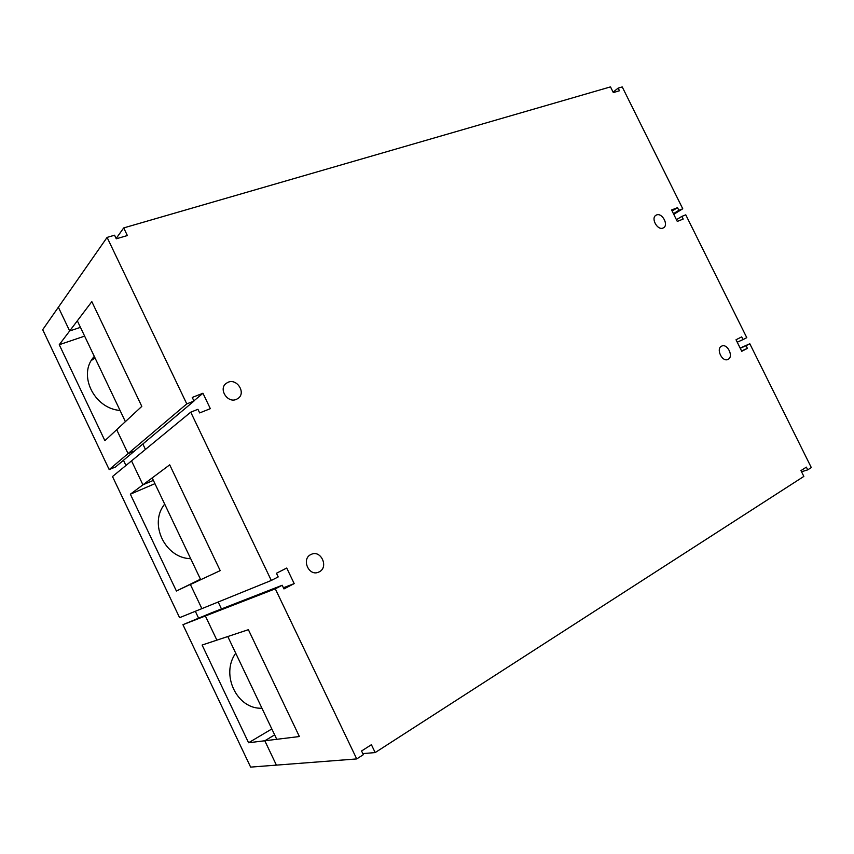 <?xml version="1.0" encoding="UTF-8"?>
<svg xmlns="http://www.w3.org/2000/svg" width="854" height="854" viewBox="0 0 854 854"><rect width="100%" height="100%" fill="white"/><g stroke="black" fill="none" stroke-linecap="round" stroke-linejoin="round"><path stroke-width="1.28" d="M728.11 359.342C733.949 356.694 727.384 343.116 721.705 346.105L721.577 346.169C715.705 348.72 722.206 362.363 727.907 359.438L728.11 359.342M236.377 399.384L238.223 398.327C246.144 392.808 237.028 378.247 228.135 382.24L226.043 383.457C218.336 389.125 227.634 403.451 236.377 399.384M319.204 571.87C328.95 567.323 321.083 549.698 311.379 554.31L310.877 554.534C301.174 558.89 308.689 576.535 318.425 572.223L319.204 571.87M663.003 228.05L663.526 227.794C668.917 224.933 662.085 212.411 656.523 214.973L655.947 215.272C650.577 218.176 657.495 230.676 663.003 228.05M375.173 752.577L371.405 744.709L361.562 750.986L363.345 754.68L356.726 758.928L275.298 588.822L282.204 585.257L283.955 588.929L294.192 583.613L286.731 568.038L276.45 573.258L278.201 576.92L271.294 580.453L190.741 412.172L197.925 409.312L199.665 412.93L210.33 408.66L202.953 393.246L192.246 397.43L193.975 401.06L186.78 403.889L107.092 237.401L114.553 235.213L116.272 238.8L127.363 235.544L123.702 227.922L610.503 86.884L613.321 92.574L619.47 90.759L618.157 88.111L622.235 86.927L682.762 208.782L678.845 210.33L677.521 207.661L671.596 209.977L677.286 221.432L683.189 219.062L681.855 216.393L685.773 214.834L746.78 337.661L743.023 339.572L741.688 336.882L736.02 339.764L741.752 351.314L747.399 348.379L746.065 345.689L749.812 343.756L811.3 467.554L807.724 469.849L806.368 467.138L800.956 470.597L803.849 476.415L375.173 752.577L362.833 753.612M807.724 469.849L801.532 471.76M356.726 758.928L250.628 767.116L182.927 624.69L211.664 612.756L205.376 615.98L216.884 640.148L202.11 645.048L248.578 742.756L264.804 740.77L276.397 765.12L264.804 740.77L274.657 734.878L264.804 740.77L299.38 736.532L248.386 629.686L216.884 640.148L205.376 615.98L211.664 612.756L282.204 585.257M749.812 343.756L740.14 348.08M275.298 588.822L182.927 624.69M294.192 583.613L283.4 587.765M221.474 608.934L218.176 602.017L221.474 608.934M271.294 580.453L179.596 617.677L112.504 476.532L131.527 460.882L142.928 484.826L130.363 494.199L154.937 483.663M190.741 412.172L131.527 460.882L142.928 484.826L153.368 480.375L142.928 484.826L169.711 464.843L220.204 570.632L190.389 584.51L201.875 608.635L190.389 584.51L200.605 579.492L176.404 591.021L130.363 494.199M116.133 238.512L123.702 227.922M107.092 237.401L58.371 307.237L69.665 330.957L59.257 344.717L84.631 336.124M618.157 88.111L613.097 92.125M186.78 403.889L128.068 453.602L116.688 429.711L141.807 406.376L91.826 301.643L69.665 330.957L80.457 327.36L69.665 330.957L58.371 307.237L42.7 329.697L109.195 469.583L115.482 466.999L134.58 450.955L128.068 453.602L109.195 469.583M682.762 208.782L673.753 214.333M678.845 210.33L673.432 213.671M677.521 207.661L672.109 211.013M681.855 216.393L676.421 219.702M743.023 339.572L737.226 342.208M747.399 348.379L741.582 350.962M746.065 345.689L740.247 348.293M145.436 449.439L142.842 444.016L145.436 449.439M202.953 393.246L193.89 400.868M193.975 401.06L134.58 450.955L128.068 453.602L116.688 429.711L104.893 440.664L59.257 344.717M125.378 421.63L77.33 320.805M200.701 579.706L152.193 477.909M276.76 739.308L227.783 636.529M271.828 728.953L248.578 742.756M200.476 579.215L176.404 591.021M91.346 360.505L95.018 357.922M195.331 611.293L198.48 617.901M123.467 460.285L125.944 465.473M190.677 558.665C165.068 558.367 148.521 523.534 164.694 504.127M120.051 410.454C93.887 408.564 77.458 374.255 94.175 356.545L94.292 356.406M261.943 708.212C236.996 709.546 220.289 674.393 235.725 653.182"/></g></svg>
